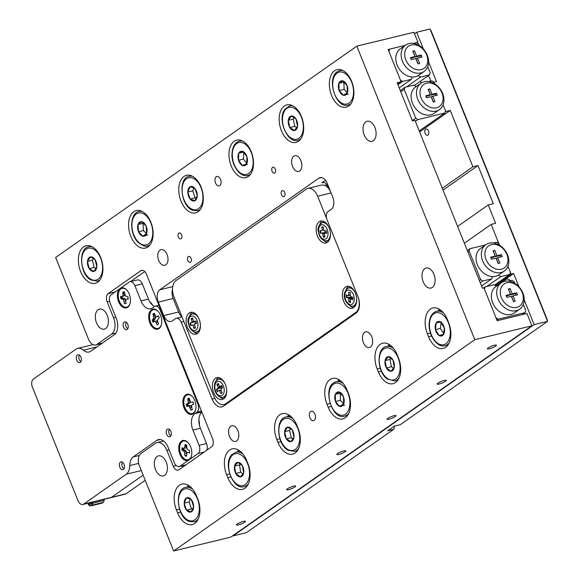 <?xml version="1.0" encoding="UTF-8"?>
<svg xmlns="http://www.w3.org/2000/svg" width="580" height="580" viewBox="0 0 580 580"><rect width="100%" height="100%" fill="white"/><g stroke="black" fill="none" stroke-linecap="round" stroke-linejoin="round"><path stroke-width="0.87" d="M181.09 238.699A3.059 1.856 76.3 0 1 180.692 238.887A3.059 1.856 76.3 0 1 178.263 236.698A3.059 1.856 76.3 0 1 178.85 233.124A3.059 1.856 76.3 0 1 179.249 232.942A3.059 1.856 76.3 0 1 181.678 235.132A3.059 1.856 76.3 0 1 181.09 238.699M190.53 262.182A3.059 1.856 76.3 0 1 190.131 262.363A3.059 1.856 76.3 0 1 187.695 260.173A3.059 1.856 76.3 0 1 188.29 256.606A3.059 1.856 76.3 0 1 188.688 256.425A3.059 1.856 76.3 0 1 191.117 258.615A3.059 1.856 76.3 0 1 190.53 262.182M284.222 196.439A3.059 1.856 76.3 0 1 283.823 196.62A3.059 1.856 76.3 0 1 281.394 194.43A3.059 1.856 76.3 0 1 281.981 190.863A3.059 1.856 76.3 0 1 282.38 190.675A3.059 1.856 76.3 0 1 284.809 192.864A3.059 1.856 76.3 0 1 284.222 196.439M274.782 172.956A3.059 1.856 76.3 0 1 274.383 173.137A3.059 1.856 76.3 0 1 271.955 170.948A3.059 1.856 76.3 0 1 272.542 167.381A3.059 1.856 76.3 0 1 272.941 167.2A3.059 1.856 76.3 0 1 275.369 169.389A3.059 1.856 76.3 0 1 274.782 172.956M216.253 176.769A4.829 2.936 -103.7 0 0 215.325 182.41A4.829 2.936 -103.7 0 0 219.167 185.868A4.829 2.936 -103.7 0 0 219.798 185.578A4.829 2.936 -103.7 0 0 220.726 179.938A4.829 2.936 -103.7 0 0 216.884 176.479A4.829 2.936 -103.7 0 0 216.253 176.769M310.648 411.583A4.829 2.936 -103.7 0 0 309.72 417.223A4.829 2.936 -103.7 0 0 313.562 420.681A4.829 2.936 -103.7 0 0 314.186 420.391A4.829 2.936 -103.7 0 0 315.121 414.751A4.829 2.936 -103.7 0 0 311.279 411.292A4.829 2.936 -103.7 0 0 310.648 411.583M159.95 250.147A8.047 4.894 -103.7 0 0 158.405 259.543A8.047 4.894 -103.7 0 0 164.8 265.306A8.047 4.894 -103.7 0 0 165.851 264.821A8.047 4.894 -103.7 0 0 167.395 255.425A8.047 4.894 -103.7 0 0 161.001 249.668A8.047 4.894 -103.7 0 0 159.95 250.147M293.799 156.23A8.047 4.894 -103.7 0 0 292.248 165.626A8.047 4.894 -103.7 0 0 298.649 171.383A8.047 4.894 -103.7 0 0 299.7 170.904A8.047 4.894 -103.7 0 0 301.245 161.508A8.047 4.894 -103.7 0 0 294.85 155.744A8.047 4.894 -103.7 0 0 293.799 156.23M364.595 332.34A8.047 4.894 -103.7 0 0 363.044 341.736A8.047 4.894 -103.7 0 0 369.445 347.493A8.047 4.894 -103.7 0 0 370.497 347.014A8.047 4.894 -103.7 0 0 372.041 337.618A8.047 4.894 -103.7 0 0 365.646 331.854A8.047 4.894 -103.7 0 0 364.595 332.34M230.746 426.257A8.047 4.894 -103.7 0 0 229.194 435.652A8.047 4.894 -103.7 0 0 235.596 441.416A8.047 4.894 -103.7 0 0 236.647 440.93A8.047 4.894 -103.7 0 0 238.192 431.534A8.047 4.894 -103.7 0 0 231.797 425.778A8.047 4.894 -103.7 0 0 230.746 426.257M373.346 140.672A10.302 6.257 76.3 0 1 372.005 141.288A10.302 6.257 76.3 0 1 363.812 133.915A10.302 6.257 76.3 0 1 365.799 121.887A10.302 6.257 76.3 0 1 367.14 121.271A10.302 6.257 76.3 0 1 375.333 128.644A10.302 6.257 76.3 0 1 373.346 140.672M164.647 475.274A10.302 6.257 76.3 0 1 163.306 475.89A10.302 6.257 76.3 0 1 155.114 468.517A10.302 6.257 76.3 0 1 157.093 456.489A10.302 6.257 76.3 0 1 158.441 455.873A10.302 6.257 76.3 0 1 166.627 463.246A10.302 6.257 76.3 0 1 164.647 475.274M105.654 328.512A10.302 6.257 76.3 0 1 104.306 329.128A10.302 6.257 76.3 0 1 96.121 321.755A10.302 6.257 76.3 0 1 98.1 309.727A10.302 6.257 76.3 0 1 99.441 309.118A10.302 6.257 76.3 0 1 107.633 316.484A10.302 6.257 76.3 0 1 105.654 328.512M432.346 287.433A10.302 6.257 76.3 0 1 431.005 288.043A10.302 6.257 76.3 0 1 422.813 280.676A10.302 6.257 76.3 0 1 424.792 268.649A10.302 6.257 76.3 0 1 426.133 268.032A10.302 6.257 76.3 0 1 434.326 275.406A10.302 6.257 76.3 0 1 432.346 287.433M194.72 523.414A19.307 11.738 -103.7 0 0 197.686 498.757L196.504 495.82A19.307 11.738 -103.7 0 0 181.903 484.097A19.307 11.738 -103.7 0 0 176.429 509.907L177.603 512.843A19.307 11.738 -103.7 0 0 192.205 524.566A19.307 11.738 -103.7 0 0 194.72 523.414M244.919 488.193A19.307 11.738 -103.7 0 0 247.877 463.536L246.696 460.6A19.307 11.738 -103.7 0 0 232.094 448.876A19.307 11.738 -103.7 0 0 226.62 474.686L227.802 477.623A19.307 11.738 -103.7 0 0 242.396 489.346A19.307 11.738 -103.7 0 0 244.919 488.193M295.111 452.973A19.307 11.738 -103.7 0 0 298.069 428.315L296.887 425.379A19.307 11.738 -103.7 0 0 282.286 413.656A19.307 11.738 -103.7 0 0 276.812 439.466L277.994 442.402A19.307 11.738 -103.7 0 0 292.595 454.125A19.307 11.738 -103.7 0 0 295.111 452.973M345.303 417.752A19.307 11.738 -103.7 0 0 348.261 393.095L347.087 390.159A19.307 11.738 -103.7 0 0 332.485 378.435A19.307 11.738 -103.7 0 0 327.004 404.245L328.186 407.182A19.307 11.738 -103.7 0 0 342.787 418.905A19.307 11.738 -103.7 0 0 345.303 417.752M395.495 382.532A19.307 11.738 -103.7 0 0 398.453 357.875L397.278 354.938A19.307 11.738 -103.7 0 0 382.677 343.215A19.307 11.738 -103.7 0 0 377.196 369.025L378.377 371.961A19.307 11.738 -103.7 0 0 392.979 383.685A19.307 11.738 -103.7 0 0 395.495 382.532M83.578 246.92A19.307 11.738 -103.7 0 0 79.859 269.468A19.307 11.738 -103.7 0 0 95.214 283.294A19.307 11.738 -103.7 0 0 97.737 282.141A19.307 11.738 -103.7 0 0 101.449 259.586A19.307 11.738 -103.7 0 0 86.094 245.768A19.307 11.738 -103.7 0 0 83.578 246.92M133.77 211.7A19.307 11.738 -103.7 0 0 130.05 234.248A19.307 11.738 -103.7 0 0 145.406 248.073A19.307 11.738 -103.7 0 0 147.929 246.92A19.307 11.738 -103.7 0 0 151.641 224.366A19.307 11.738 -103.7 0 0 136.285 210.547A19.307 11.738 -103.7 0 0 133.77 211.7M183.962 176.479A19.307 11.738 -103.7 0 0 180.242 199.027A19.307 11.738 -103.7 0 0 195.605 212.853A19.307 11.738 -103.7 0 0 198.121 211.7A19.307 11.738 -103.7 0 0 201.84 189.145A19.307 11.738 -103.7 0 0 186.477 175.327A19.307 11.738 -103.7 0 0 183.962 176.479M234.153 141.259A19.307 11.738 -103.7 0 0 230.441 163.806A19.307 11.738 -103.7 0 0 245.797 177.632A19.307 11.738 -103.7 0 0 248.312 176.479A19.307 11.738 -103.7 0 0 252.032 153.925A19.307 11.738 -103.7 0 0 236.676 140.106A19.307 11.738 -103.7 0 0 234.153 141.259M284.345 106.038A19.307 11.738 -103.7 0 0 280.633 128.586A19.307 11.738 -103.7 0 0 295.988 142.412A19.307 11.738 -103.7 0 0 298.504 141.259A19.307 11.738 -103.7 0 0 302.224 118.704A19.307 11.738 -103.7 0 0 286.868 104.886A19.307 11.738 -103.7 0 0 284.345 106.038M445.694 347.304A19.307 11.738 -103.7 0 0 448.652 322.654L447.47 319.718A19.307 11.738 -103.7 0 0 432.868 307.994A19.307 11.738 -103.7 0 0 427.395 333.805L428.569 336.741A19.307 11.738 -103.7 0 0 443.171 348.464A19.307 11.738 -103.7 0 0 445.694 347.304M334.544 70.818A19.307 11.738 -103.7 0 0 330.825 93.365A19.307 11.738 -103.7 0 0 346.18 107.191A19.307 11.738 -103.7 0 0 348.703 106.038A19.307 11.738 -103.7 0 0 352.415 83.484A19.307 11.738 -103.7 0 0 337.06 69.665A19.307 11.738 -103.7 0 0 334.544 70.818M494.443 345.252A4.865 0.892 158.1 0 0 489.643 347.072A4.865 0.892 158.1 0 0 487.403 348.841A4.865 0.892 158.1 0 0 489.389 348.798A4.865 0.892 158.1 0 0 494.189 346.978A4.865 0.892 158.1 0 0 496.429 345.209A4.865 0.892 158.1 0 0 494.443 345.252M444.251 380.473A4.865 0.892 158.1 0 0 439.451 382.292A4.865 0.892 158.1 0 0 437.211 384.061A4.865 0.892 158.1 0 0 439.198 384.018A4.865 0.892 158.1 0 0 443.997 382.198A4.865 0.892 158.1 0 0 446.238 380.429A4.865 0.892 158.1 0 0 444.251 380.473M394.059 415.693A4.865 0.892 158.1 0 0 389.26 417.513A4.865 0.892 158.1 0 0 387.02 419.282A4.865 0.892 158.1 0 0 388.999 419.238A4.865 0.892 158.1 0 0 393.798 417.419A4.865 0.892 158.1 0 0 396.046 415.65A4.865 0.892 158.1 0 0 394.059 415.693M343.868 450.914A4.865 0.892 158.1 0 0 339.068 452.733A4.865 0.892 158.1 0 0 336.82 454.502A4.865 0.892 158.1 0 0 338.807 454.459A4.865 0.892 158.1 0 0 343.606 452.639A4.865 0.892 158.1 0 0 345.847 450.87A4.865 0.892 158.1 0 0 343.868 450.914M293.676 486.134A4.865 0.892 158.1 0 0 288.869 487.954A4.865 0.892 158.1 0 0 286.629 489.723A4.865 0.892 158.1 0 0 288.615 489.679A4.865 0.892 158.1 0 0 293.415 487.86A4.865 0.892 158.1 0 0 295.655 486.091A4.865 0.892 158.1 0 0 293.676 486.134M243.477 521.355A4.865 0.892 158.1 0 0 238.677 523.174A4.865 0.892 158.1 0 0 236.437 524.943A4.865 0.892 158.1 0 0 238.423 524.9A4.865 0.892 158.1 0 0 243.223 523.08A4.865 0.892 158.1 0 0 245.463 521.311A4.865 0.892 158.1 0 0 243.477 521.355M158.311 302.1A9.657 5.872 76.3 0 1 159.79 289.775L318.739 178.241A9.657 5.872 76.3 0 1 319.993 177.661A9.657 5.872 76.3 0 1 327.294 183.526L332.724 197.026A9.657 5.872 76.3 0 1 331.245 209.351L328.062 211.584A6.438 3.915 -103.7 0 0 327.076 219.805L357.99 296.706A12.876 7.823 76.3 0 1 356.019 313.142L223.51 406.123A12.876 7.823 76.3 0 1 221.828 406.892A12.876 7.823 76.3 0 1 212.099 399.076L181.185 322.175A6.438 3.915 -103.7 0 0 176.32 318.268A6.438 3.915 -103.7 0 0 175.479 318.652L172.296 320.885A9.657 5.872 76.3 0 1 171.042 321.465A9.657 5.872 76.3 0 1 163.741 315.6L178.596 311.989L173.174 298.49L158.311 302.1L163.741 315.6M101.841 343.462L95.751 344.94A9.657 5.872 -103.7 0 1 88.45 339.082L55.644 257.484L356.809 46.161L474.802 339.677L173.637 551L139.417 465.878A9.657 5.872 -103.7 0 1 140.904 453.553L155.454 443.337A12.876 7.823 -103.7 0 1 157.137 442.569A12.876 7.823 -103.7 0 1 166.866 450.385L173.239 466.233L176.131 465.53M109.576 301.274L107.162 301.861L113.535 317.717L115.79 317.166M326.62 184.556L325.112 185.607M397.713 84.172L401.113 81.787L397.14 82.751L412.482 120.908L414.961 120.306L482.451 288.195L483.945 287.832L497.161 320.711L526.959 313.468L531.911 325.793L474.802 339.677M323.647 182.417L321.885 182.845L325.481 180.322M328.316 188.167L327.591 186.368A6.438 3.915 76.3 0 0 322.726 182.461A6.438 3.915 76.3 0 0 321.885 182.845M95.751 344.94A9.657 5.872 -103.7 0 0 97.005 344.368L102.428 343.048M115.855 333.108L111.563 334.152L97.005 344.368M111.563 334.152A12.876 7.823 -103.7 0 0 113.535 317.717M107.162 301.861A6.438 3.915 76.3 0 1 108.148 293.647L115.21 291.928M142.535 270.324L140.773 270.751L108.148 293.647M140.773 270.751A6.438 3.915 76.3 0 1 141.614 270.367A6.438 3.915 76.3 0 1 146.479 274.275L212.555 438.647A6.438 3.915 76.3 0 1 211.569 446.861L178.944 469.757A6.438 3.915 76.3 0 1 178.103 470.141A6.438 3.915 76.3 0 1 173.239 466.233M388.346 50.032L389.622 49.14L405.297 45.327L388.136 49.503L401.113 81.787M419.289 45.631L418.637 44.015L416.44 42.615L413.25 43.391L417.934 42.253L413.917 32.277L356.809 46.161M531.911 325.793L230.753 537.116L173.637 551M416.955 42.942L417.934 42.253M439.19 309.133A19.307 11.738 -103.7 0 0 438.226 310.931M388.999 344.353A19.307 11.738 -103.7 0 0 388.034 346.151M338.807 379.574A19.307 11.738 -103.7 0 0 337.843 381.372M288.615 414.794A19.307 11.738 -103.7 0 0 287.644 416.592M238.423 450.015A19.307 11.738 -103.7 0 0 237.452 451.813M188.225 485.235A19.307 11.738 -103.7 0 0 187.26 487.033M172.514 289.427A9.657 5.872 -103.7 0 0 173.174 298.49M178.596 311.989A9.657 5.872 -103.7 0 0 181.939 316.738M144.782 271.585L130.442 281.648M149.828 301.861A9.657 5.872 76.3 0 1 152.794 305.356M198.889 420.014A9.657 5.872 76.3 0 1 199.418 425.22M182.026 465.921A6.438 3.915 -103.7 0 0 182.881 466.994M428.228 75.741A8.047 4.894 76.3 0 1 429.918 78.633A8.047 4.894 76.3 0 1 430.628 81.055M425.133 133.335A3.219 1.958 -103.7 0 0 427.561 135.285A3.219 1.958 -103.7 0 0 428.475 130.986A3.219 1.958 -103.7 0 0 426.046 129.028A3.219 1.958 -103.7 0 0 425.133 133.335M423.393 49.053L416.636 32.262L430.048 29L431.245 31.102L547.346 319.921L547.571 321.342L534.158 324.604L524.197 299.817M534.158 324.604L233 535.927L246.413 532.665L393.646 429.352L394.422 427.228L394.059 426.322M443.018 190.102L477.992 165.554L493.334 203.71L488.244 204.95L495.625 223.329L491.159 224.409L464.37 243.208M488.244 204.95L457.627 226.432M495.102 285.389L511.147 274.137L507.993 266.285L510.436 272.375L509.653 274.5L494.595 285.063M495.958 285.933L513.626 273.528L511.147 274.137M419.246 130.964L444.759 113.064L445.541 110.94L443.098 104.85L445.781 111.527L445.172 111.954M428.591 81.548L431.781 80.772L433.978 82.171L434.63 83.788L433.978 82.171L436.464 81.57L428.62 62.067M393.646 429.352L387.686 430.802L394.378 426.104L400.338 424.654L547.571 321.342L430.048 29M503.947 281.503A8.047 4.894 76.3 0 1 506.434 279.212A8.047 4.894 76.3 0 1 510.414 280.756M518.962 286.803L513.626 273.528M493.486 242.984L496.676 242.208L498.873 243.607L499.525 245.224L491.159 224.409M421.102 83.165A8.047 4.894 76.3 0 1 420.688 81.033M414.512 33.749L416.636 32.262M445.781 111.527L450.247 110.439L472.903 166.793L477.992 165.554M450.247 110.439L419.63 131.921M442.286 188.275L472.903 166.793M426.597 83.157A13.514 10.44 54.9 0 0 421.123 98.02A13.514 10.44 54.9 0 0 436.508 107.807A13.514 10.44 54.9 0 0 441.982 92.945A13.514 10.44 54.9 0 0 426.597 83.157M436.116 111.099A16.095 12.427 -125.1 0 1 418.796 101.558A16.095 12.427 -125.1 0 1 420.971 83.252A16.095 12.427 -125.1 0 1 424.313 81.744A16.095 12.427 -125.1 0 1 441.634 91.285A16.095 12.427 -125.1 0 1 439.459 109.591A16.095 12.427 -125.1 0 1 436.116 111.099M439.459 109.591L434.101 113.354A16.095 12.427 -125.1 0 1 430.759 114.854A16.095 12.427 -125.1 0 1 413.446 105.313A16.095 12.427 -125.1 0 1 415.621 87.007L420.971 83.252M431.998 94.279L436.515 93.177L437.32 95.178L432.796 96.273L434.949 101.616L433.26 102.029L431.114 96.686L426.59 97.781L425.785 95.787L430.309 94.692L428.163 89.349L429.852 88.936L431.998 94.279L430.657 95.222L435.181 94.119L436.515 93.177M400.287 90.574L404.963 87.297L413.83 85.137L416.164 86.623M444.759 113.064L417.941 119.581L415.389 121.372M412.344 120.568L415.744 118.182L404.18 89.421L400.78 91.807M404.963 87.297L404.18 89.421M415.744 118.182L417.941 119.581M435.181 94.119L435.754 95.555M433.383 102L431.462 97.215L432.796 96.273M426.01 96.345L428.968 95.627L430.309 94.692M428.388 89.907L429.852 88.936M428.511 89.878L430.657 95.222M491.492 244.586A13.514 10.44 54.9 0 0 486.018 259.449A13.514 10.44 54.9 0 0 501.403 269.243A13.514 10.44 54.9 0 0 506.876 254.381A13.514 10.44 54.9 0 0 491.492 244.586M501.011 272.535A16.095 12.427 -125.1 0 1 483.691 262.986A16.095 12.427 -125.1 0 1 485.866 244.68A16.095 12.427 -125.1 0 1 489.208 243.179A16.095 12.427 -125.1 0 1 506.528 252.72A16.095 12.427 -125.1 0 1 504.353 271.027A16.095 12.427 -125.1 0 1 501.011 272.535M485.866 244.68L480.515 248.443A16.095 12.427 54.9 0 0 477.507 265.031A16.095 12.427 54.9 0 0 492.543 276.587A16.095 12.427 54.9 0 0 495.653 276.29A16.095 12.427 54.9 0 0 498.43 275.152A16.095 12.427 54.9 0 0 499.003 274.782L504.353 271.027M485.533 244.919L469.858 248.726L469.075 250.85L480.639 279.618L482.836 281.017L491.709 278.857L481.56 285.976M482.836 281.017L480.284 282.808M467.306 250.517L469.858 248.726M469.075 250.85L467.799 251.749M479.363 280.51L480.639 279.618M486.736 286.513L500.786 276.653L509.653 274.5M492.543 276.587L491.709 278.857M500.786 276.653L498.43 275.152M502.215 256.614L501.41 254.613L496.893 255.715L494.747 250.371L493.058 250.785L495.204 256.121L490.687 257.223L491.485 259.216L496.009 258.122L498.155 263.465L499.844 263.052L497.698 257.708L502.215 256.614M500.649 256.991L500.076 255.555L501.41 254.613M498.278 263.429L496.357 258.651L497.698 257.708M495.204 256.121L493.863 257.063L490.912 257.781M500.076 255.555L495.552 256.65L493.283 251.343M493.406 251.307L494.747 250.371M495.552 256.65L496.893 255.715M516.744 307.4A13.514 10.44 54.9 0 0 522.217 292.537A13.514 10.44 54.9 0 0 506.833 282.743A13.514 10.44 54.9 0 0 501.359 297.605A13.514 10.44 54.9 0 0 516.744 307.4M504.549 281.336A16.095 12.427 -125.1 0 1 521.87 290.877A16.095 12.427 -125.1 0 1 519.695 309.183A16.095 12.427 -125.1 0 1 516.352 310.692A16.095 12.427 -125.1 0 1 499.032 301.15A16.095 12.427 -125.1 0 1 501.207 282.837A16.095 12.427 -125.1 0 1 504.549 281.336M501.207 282.837L495.857 286.6A16.095 12.427 54.9 0 0 493.674 304.906A16.095 12.427 54.9 0 0 510.995 314.447A16.095 12.427 54.9 0 0 514.337 312.939L519.695 309.183M514.866 283.381L514.213 281.764L512.017 280.365L508.827 281.14M483.792 287.868L485.199 286.882L484.416 289.007L495.98 317.775L498.176 319.174L524.994 312.656L525.777 310.532L523.334 304.442M498.176 319.174L496.9 320.066M522.188 314.628L524.994 312.656M496.4 286.215L494.066 284.729L485.199 286.882M506.021 295.38L506.826 297.373L511.342 296.279L513.496 301.622L515.185 301.208L513.032 295.865L517.556 294.77L516.751 292.769L512.234 293.871L510.081 288.528L508.399 288.942L510.545 294.277L506.021 295.38M510.545 294.277L509.204 295.22L506.246 295.938M515.99 295.147L515.41 293.712L510.893 294.807L508.624 289.5M508.747 289.471L510.081 288.528M510.893 294.807L512.234 293.871M515.41 293.712L516.751 292.769M513.619 301.586L511.698 296.808L513.032 295.865M421.167 69.651A13.514 10.44 54.9 0 0 426.641 54.788A13.514 10.44 54.9 0 0 411.256 45.001A13.514 10.44 54.9 0 0 405.783 59.863A13.514 10.44 54.9 0 0 421.167 69.651M408.98 43.587A16.095 12.427 -125.1 0 1 426.293 53.128A16.095 12.427 -125.1 0 1 424.118 71.434A16.095 12.427 -125.1 0 1 420.775 72.942A16.095 12.427 -125.1 0 1 403.455 63.401A16.095 12.427 -125.1 0 1 405.63 45.095A16.095 12.427 -125.1 0 1 408.98 43.587M424.118 71.434L418.767 75.197A16.095 12.427 -125.1 0 1 418.195 75.559A16.095 12.427 -125.1 0 1 415.425 76.698A16.095 12.427 -125.1 0 1 412.308 76.995A16.095 12.427 -125.1 0 1 397.271 65.439A16.095 12.427 -125.1 0 1 400.28 48.85L405.63 45.095M415.773 58.529L411.249 59.624L410.451 57.63L414.968 56.535L412.822 51.192L414.512 50.779L416.658 56.122L421.174 55.02L421.979 57.021L417.462 58.116L419.608 63.459L417.919 63.872L415.773 58.529M414.359 85.478L429.425 74.907L420.551 77.06L406.5 86.92M427.757 66.693L430.2 72.783L429.425 74.907M399.2 87.877L411.474 79.272L402.6 81.425L397.923 84.709M402.6 81.425L400.403 80.025L388.839 51.258L389.622 49.14M411.474 79.272L412.308 76.995M418.195 75.559L420.551 77.06M410.676 58.189L413.634 57.471L414.968 56.535M413.047 51.75L414.512 50.779M413.17 51.721L415.316 57.065L416.658 56.122M415.316 57.065L419.84 55.963L421.174 55.02M419.84 55.963L420.413 57.398M418.042 63.843L416.121 59.058L417.462 58.116M238.525 160.268A7.431 4.517 -103.7 0 0 242.505 165.525A7.431 4.517 -103.7 0 0 246.703 163.756A7.431 4.517 -103.7 0 0 246.92 156.738A7.431 4.517 -103.7 0 0 242.94 151.489A7.431 4.517 -103.7 0 0 238.743 153.25A7.431 4.517 -103.7 0 0 238.525 160.268L242.505 165.525L246.703 163.756L246.92 156.738L242.94 151.489L238.743 153.25L238.525 160.268L243.491 159.065L246.761 163.371M243.701 152.315L243.491 159.065M243.506 152.098L238.743 153.25M247.471 164.314L242.505 165.525M288.267 120.314A7.431 4.517 -103.7 0 0 289.84 127.571A7.431 4.517 -103.7 0 0 294.488 130.543A7.431 4.517 -103.7 0 0 297.562 126.259A7.431 4.517 -103.7 0 0 295.996 118.994A7.431 4.517 -103.7 0 0 291.349 116.022A7.431 4.517 -103.7 0 0 288.267 120.314L289.84 127.571L294.488 130.543L297.562 126.259L295.996 118.994L291.349 116.022L288.267 120.314L293.233 119.103L294.807 126.368L296.743 127.607M294.241 117.704L293.233 119.103M294.807 126.368L289.84 127.571M338.88 83.375A7.431 4.517 -103.7 0 0 339.169 90.567A7.431 4.517 -103.7 0 0 343.396 95.258A7.431 4.517 -103.7 0 0 347.34 92.749A7.431 4.517 -103.7 0 0 347.058 85.557A7.431 4.517 -103.7 0 0 342.824 80.874A7.431 4.517 -103.7 0 0 338.88 83.375L339.169 90.567L343.396 95.258L347.34 92.749L347.058 85.557L342.824 80.874L338.88 83.375L343.846 82.171L344.136 89.364L347.253 92.815M344.136 89.364L339.169 90.567M348.363 94.047L343.396 95.258M291.029 441.634A7.431 4.517 -103.7 0 0 293.966 437.117A7.431 4.517 -103.7 0 0 292.219 429.889A7.431 4.517 -103.7 0 0 287.542 427.185A7.431 4.517 -103.7 0 0 284.606 431.701A7.431 4.517 -103.7 0 0 286.346 438.929A7.431 4.517 -103.7 0 0 291.029 441.634L293.966 437.117L292.219 429.889L287.542 427.185L284.606 431.701L286.346 438.929L291.029 441.634M290.652 428.83L289.572 430.498L291.32 437.719L293.067 438.734M289.572 430.498L284.606 431.701M291.32 437.719L286.346 438.929M243.658 473.113A7.431 4.517 -103.7 0 0 242.44 465.812A7.431 4.517 -103.7 0 0 237.88 462.333A7.431 4.517 -103.7 0 0 234.53 466.146A7.431 4.517 -103.7 0 0 235.741 473.447A7.431 4.517 -103.7 0 0 240.308 476.927A7.431 4.517 -103.7 0 0 243.658 473.113L242.44 465.812L237.88 462.333L234.53 466.146L235.741 473.447L240.308 476.927L243.658 473.113M240.323 463.993L239.496 464.935L240.707 472.236L243.005 473.99M240.707 472.236L235.741 473.447M239.496 464.935L234.53 466.146M191.255 511.85A7.431 4.517 -103.7 0 0 193.626 506.55A7.431 4.517 -103.7 0 0 191.269 499.554A7.431 4.517 -103.7 0 0 186.542 497.85A7.431 4.517 -103.7 0 0 184.172 503.15A7.431 4.517 -103.7 0 0 186.528 510.146A7.431 4.517 -103.7 0 0 191.255 511.85L193.626 506.55L191.269 499.554L186.542 497.85L184.172 503.15L186.528 510.146L191.255 511.85M190.385 499.148L189.138 501.947L191.494 508.943L192.56 509.327M189.138 501.947L184.172 503.15M191.494 508.943L186.528 510.146M335.298 394.371A7.431 4.517 -103.7 0 0 335.472 401.534A7.431 4.517 -103.7 0 0 339.655 406.348A7.431 4.517 -103.7 0 0 343.657 404.006A7.431 4.517 -103.7 0 0 343.483 396.843A7.431 4.517 -103.7 0 0 339.3 392.029A7.431 4.517 -103.7 0 0 335.298 394.371L335.472 401.534L339.655 406.348L343.657 404.006L343.483 396.843L339.3 392.029L335.298 394.371L340.264 393.167L340.438 400.323L343.643 404.013M340.438 400.323L335.472 401.534M344.621 405.137L339.655 406.348M390.985 371.258A7.431 4.517 -103.7 0 0 394.262 367.307A7.431 4.517 -103.7 0 0 392.943 360.013A7.431 4.517 -103.7 0 0 388.353 356.678A7.431 4.517 -103.7 0 0 385.084 360.63A7.431 4.517 -103.7 0 0 386.396 367.923A7.431 4.517 -103.7 0 0 390.985 371.258L394.262 367.307L392.943 360.013L388.353 356.678L385.084 360.63L386.396 367.923L390.985 371.258M390.927 358.353L390.05 359.419L391.362 366.712L393.559 368.307M390.05 359.419L385.084 360.63M391.362 366.712L386.396 367.923M435.428 329.614A7.431 4.517 -103.7 0 0 439.06 335.457A7.431 4.517 -103.7 0 0 443.497 334.595A7.431 4.517 -103.7 0 0 444.302 327.881A7.431 4.517 -103.7 0 0 440.67 322.038A7.431 4.517 -103.7 0 0 436.233 322.9A7.431 4.517 -103.7 0 0 435.428 329.614L439.06 335.457L443.497 334.595L444.302 327.881L440.67 322.038L436.233 322.9L435.428 329.614L440.394 328.403L443.693 333.71M441.09 322.582L440.394 328.403M441.199 321.697L436.233 322.9M443.548 334.363L439.06 335.457M190.16 186.731A7.431 4.517 -103.7 0 0 187.804 192.038A7.431 4.517 -103.7 0 0 190.167 199.034A7.431 4.517 -103.7 0 0 194.902 200.724A7.431 4.517 -103.7 0 0 197.258 195.409A7.431 4.517 -103.7 0 0 194.894 188.413A7.431 4.517 -103.7 0 0 190.16 186.731L187.804 192.038L190.167 199.034L194.902 200.724L197.258 195.409L194.894 188.413L190.16 186.731M194.017 188.021L192.77 190.835L195.134 197.831L196.192 198.208M192.77 190.835L187.804 192.038M195.134 197.831L190.167 199.034M142.84 236.19A7.431 4.517 -103.7 0 0 146.66 233.37A7.431 4.517 -103.7 0 0 146.16 226.127A7.431 4.517 -103.7 0 0 141.832 221.705A7.431 4.517 -103.7 0 0 138.018 224.525A7.431 4.517 -103.7 0 0 138.518 231.768A7.431 4.517 -103.7 0 0 142.84 236.19L146.66 233.37L146.16 226.127L141.832 221.705L138.018 224.525L138.518 231.768L142.84 236.19L147.806 234.98M143.354 223.039L142.984 223.314L143.485 230.557L146.428 233.566M142.984 223.314L138.018 224.525M143.485 230.557L138.518 231.768M93.859 271.396A7.431 4.517 -103.7 0 0 96.816 266.923A7.431 4.517 -103.7 0 0 95.106 259.688A7.431 4.517 -103.7 0 0 90.429 256.933A7.431 4.517 -103.7 0 0 87.471 261.413A7.431 4.517 -103.7 0 0 89.182 268.642A7.431 4.517 -103.7 0 0 93.859 271.396L96.816 266.923L95.106 259.688L90.429 256.933L87.471 261.413L89.182 268.642L93.859 271.396M93.503 258.586L92.438 260.202L94.149 267.438L95.932 268.489M92.438 260.202L87.471 261.413M94.149 267.438L89.182 268.642M319.188 221.741A11.266 6.844 -103.7 0 0 317.021 234.893A11.266 6.844 -103.7 0 0 325.974 242.955A11.266 6.844 -103.7 0 0 327.446 242.28A11.266 6.844 -103.7 0 0 329.614 229.129A11.266 6.844 -103.7 0 0 320.653 221.067A11.266 6.844 -103.7 0 0 319.188 221.741M322.212 220.98A11.266 6.844 -103.7 0 0 322.168 221.016A11.266 6.844 -103.7 0 0 319.776 224.482M323.625 240.323A11.266 6.844 -103.7 0 0 327.403 242.317M345.441 287.049A11.266 6.844 -103.7 0 0 343.273 300.201A11.266 6.844 -103.7 0 0 352.234 308.263A11.266 6.844 -103.7 0 0 353.699 307.596A11.266 6.844 -103.7 0 0 355.866 294.437A11.266 6.844 -103.7 0 0 346.912 286.375A11.266 6.844 -103.7 0 0 345.441 287.049M348.464 286.288A11.266 6.844 -103.7 0 0 348.421 286.324A11.266 6.844 -103.7 0 0 346.035 289.797M349.885 305.631A11.266 6.844 -103.7 0 0 353.655 307.625M215.398 378.298A11.266 6.844 -103.7 0 0 213.23 391.449A11.266 6.844 -103.7 0 0 222.191 399.511A11.266 6.844 -103.7 0 0 223.662 398.844A11.266 6.844 -103.7 0 0 225.83 385.685A11.266 6.844 -103.7 0 0 216.869 377.623A11.266 6.844 -103.7 0 0 215.398 378.298M218.428 377.536A11.266 6.844 -103.7 0 0 218.377 377.573A11.266 6.844 -103.7 0 0 215.992 381.046M219.842 396.879A11.266 6.844 -103.7 0 0 223.612 398.873M189.145 312.99A11.266 6.844 -103.7 0 0 186.977 326.141A11.266 6.844 -103.7 0 0 195.938 334.203A11.266 6.844 -103.7 0 0 197.403 333.536A11.266 6.844 -103.7 0 0 199.571 320.377A11.266 6.844 -103.7 0 0 190.617 312.315A11.266 6.844 -103.7 0 0 189.145 312.99M192.176 312.228A11.266 6.844 -103.7 0 0 192.125 312.265A11.266 6.844 -103.7 0 0 189.74 315.738M193.589 331.571A11.266 6.844 -103.7 0 0 197.36 333.565M357.128 312.127L355.794 312.453L225.54 403.854A12.876 7.823 -103.7 0 1 223.858 404.623A12.876 7.823 -103.7 0 1 214.121 396.807L174.007 297.011A12.876 7.823 -103.7 0 1 175.979 280.575L306.233 189.174A12.876 7.823 -103.7 0 1 307.915 188.406L321.414 185.129A12.876 7.823 76.3 0 1 330.513 191.53M331.086 192.951L317.644 196.221L326.765 218.899M355.794 312.453A12.876 7.823 -103.7 0 0 358.31 297.547M317.644 196.221A12.876 7.823 -103.7 0 0 307.915 188.406M217.167 379.907A9.294 5.648 76.3 0 1 217.703 379.566L219.762 378.61A9.657 5.872 76.3 0 1 220.719 378.377M225.265 397.075A9.657 5.872 76.3 0 1 224.308 397.307L222.038 397.409A9.294 5.648 76.3 0 0 224.279 396.647A9.294 5.648 76.3 0 0 226.584 389.224M221.995 386.193L219.921 386.7A0.645 0.392 -103.7 0 1 219.443 386.324L218.218 383.423L216.905 384.438L218.138 387.338L220.879 386.468M219.921 386.7A0.645 0.392 -103.7 0 0 220.016 386.65L221.988 386.171M221.19 390.427L219.617 390.811L220.842 393.711L222.155 392.696L220.922 389.803A0.645 0.392 -103.7 0 1 221.002 388.97L222.64 387.701L221.654 385.388L220.016 386.65M219.617 390.811A0.645 0.392 -103.7 0 0 219.044 390.485L217.406 391.754L216.42 389.434L218.058 388.165A0.645 0.392 -103.7 0 0 218.138 387.338M217.819 391.435L216.92 389.31L216.42 389.434M216.92 389.31L221.038 387.447L221.517 388.571M219.015 385.316L216.905 384.438M217.406 384.315L218.298 383.626M221.473 393.226L221.886 392.065M221.502 386.316L221.118 386.613A0.645 0.392 76.3 0 1 221.038 387.447L218.058 388.165M193.43 313.33A9.657 5.872 76.3 0 1 193.502 313.301A9.657 5.872 76.3 0 1 193.553 313.287A9.657 5.872 76.3 0 1 194.467 313.07M199.012 331.767A9.657 5.872 76.3 0 1 198.962 331.789A9.657 5.872 76.3 0 1 198.048 331.999L195.786 332.101C193.183 331.963 191.059 330.252 189.406 326.968C188.486 322.487 185.796 319.674 191.451 314.251A9.294 5.648 76.3 0 1 191.871 314.063A9.294 5.648 76.3 0 1 199.244 319.435M193.988 321.617A0.645 0.392 -103.7 0 0 194.017 321.61L193.988 321.617A0.645 0.392 -103.7 0 1 193.474 321.132L192.567 318.05L191.103 318.601L192.002 321.69L193.546 321.313M194.605 325.017L193.082 325.387L193.981 328.476L195.453 327.918L194.554 324.829A0.645 0.392 -103.7 0 1 194.742 324.075L196.576 323.379L195.859 320.914L194.017 321.61M193.082 325.387A0.645 0.392 -103.7 0 0 192.531 324.909L190.697 325.605L189.972 323.14L191.813 322.444A0.645 0.392 -103.7 0 0 192.002 321.69M191.175 325.423L190.472 323.017L189.972 323.14M190.472 323.017L194.793 321.719L195.409 323.821M192.995 319.507L191.103 318.601M191.596 318.485L192.589 318.108M194.51 328.273L195.134 326.823M195.011 321.371A0.645 0.392 76.3 0 1 194.793 321.719L191.813 322.444M329.048 240.519A9.657 5.872 76.3 0 1 328.091 240.751L325.829 240.852C323.227 240.714 321.095 239.004 319.45 235.719C318.529 231.239 315.839 228.426 321.487 223.003A9.294 5.648 76.3 0 1 323.118 222.589A9.294 5.648 76.3 0 1 329.288 228.186M321.487 223.003L323.546 222.053A9.657 5.872 76.3 0 1 324.503 221.821M324.706 233.269A0.645 0.392 -103.7 0 0 324.648 233.276L326.62 232.79L324.706 233.269L326.692 233.254L326.308 230.724L324.314 230.738A0.645 0.392 -103.7 0 1 323.821 230.108L323.343 226.947L321.748 226.961L322.233 230.122L323.77 229.745M324.648 233.276A0.645 0.392 -103.7 0 0 324.401 233.899L324.887 237.061L323.292 237.075L322.813 233.914A0.645 0.392 -103.7 0 0 322.313 233.283L325.293 232.558L320.827 233.174L322.313 233.283M322.038 230.731L321.987 230.746A0.645 0.392 -103.7 0 1 321.929 230.753L319.942 230.768L320.327 233.298M321.987 230.746A0.645 0.392 -103.7 0 0 322.233 230.122M320.827 233.174L320.457 230.768M323.488 227.911L322.379 226.954M324.865 236.944L323.292 237.075M323.792 236.952L324.626 235.379M325.017 230.731L325.293 232.558A0.645 0.392 76.3 0 1 325.75 233.008M355.301 305.827A9.657 5.872 76.3 0 1 354.344 306.059L352.082 306.16A9.294 5.648 76.3 0 0 356.627 297.975M352.082 306.16L350.421 305.856C345.789 303.862 340.736 294.161 347.746 288.311L349.798 287.361A9.657 5.872 76.3 0 1 350.762 287.129M352.843 298.49L350.798 298.983L352.85 299.715L352.843 297.25L350.798 296.525A0.645 0.392 -103.7 0 1 350.385 295.764L350.385 292.69L348.747 292.102L348.747 295.184L350.385 294.785M350.798 298.983A0.645 0.392 -103.7 0 0 350.392 299.454L350.392 302.535L348.754 301.948L348.754 298.874A0.645 0.392 -103.7 0 0 348.341 298.113L351.32 297.388L346.796 297.264L348.341 298.113M350.385 295.205L348.493 295.662A0.645 0.392 -103.7 0 1 348.341 295.655L346.296 294.923L346.296 297.388M348.493 295.662A0.645 0.392 -103.7 0 0 348.747 295.184M346.796 297.264L346.789 295.104M350.385 293.118L349.704 292.45M350.392 302.238L348.754 301.948M349.254 301.832L350.392 300.143M351.284 298.823L351.734 298.149L352.676 298.482M351.32 296.714L351.32 297.388A0.645 0.392 76.3 0 1 351.734 298.149L348.754 298.874M76.748 360.122A4.024 2.443 76.3 0 1 77.894 354.743A4.024 2.443 76.3 0 1 80.932 357.186A4.024 2.443 76.3 0 1 79.793 362.565A4.024 2.443 76.3 0 1 76.748 360.122M119.821 467.255A4.024 2.443 76.3 0 1 120.959 461.876A4.024 2.443 76.3 0 1 124.004 464.319A4.024 2.443 76.3 0 1 122.859 469.698A4.024 2.443 76.3 0 1 119.821 467.255M166.663 434.384A4.024 2.443 76.3 0 1 167.809 429.004A4.024 2.443 76.3 0 1 170.846 431.447A4.024 2.443 76.3 0 1 169.708 436.827A4.024 2.443 76.3 0 1 166.663 434.384M123.598 327.25A4.024 2.443 76.3 0 1 124.743 321.871A4.024 2.443 76.3 0 1 127.781 324.314A4.024 2.443 76.3 0 1 126.643 329.694A4.024 2.443 76.3 0 1 123.598 327.25M160.566 315.426A10.302 6.257 -103.7 0 0 158.304 311.605A10.302 6.257 -103.7 0 0 150.307 310.909A10.302 6.257 -103.7 0 0 149.857 322.937A10.302 6.257 -103.7 0 0 156.179 329.259A10.302 6.257 -103.7 0 0 161.436 324.488A10.302 6.257 -103.7 0 0 160.566 315.426M194.786 400.541A10.302 6.257 -103.7 0 0 192.524 396.727A10.302 6.257 -103.7 0 0 184.52 396.024A10.302 6.257 -103.7 0 0 184.077 408.059A10.302 6.257 -103.7 0 0 190.392 414.381A10.302 6.257 -103.7 0 0 195.649 409.603A10.302 6.257 -103.7 0 0 194.786 400.541M190.617 446.738A10.302 6.257 -103.7 0 0 188.355 442.924A10.302 6.257 -103.7 0 0 180.358 442.221A10.302 6.257 -103.7 0 0 179.909 454.256A10.302 6.257 -103.7 0 0 189.036 459.889A10.302 6.257 -103.7 0 0 191.487 455.808A10.302 6.257 -103.7 0 0 190.617 446.738M141.295 470.547L126.288 474.193A12.876 7.823 -103.7 0 0 129.753 465.551A12.876 7.823 76.3 0 1 133.226 456.909L156.752 440.401A12.876 7.823 76.3 0 1 158.427 439.633A12.876 7.823 76.3 0 1 168.164 447.448L174.297 462.709A6.438 3.915 -103.7 0 0 179.162 466.617A6.438 3.915 -103.7 0 0 180.003 466.233L198.077 453.553A6.438 3.915 -103.7 0 0 199.063 445.331L192.923 430.07A12.876 7.823 76.3 0 1 194.894 413.634L196.903 412.221A6.438 3.915 -103.7 0 0 197.889 404.006L160.138 310.082A6.438 3.915 -103.7 0 0 155.266 306.175A6.438 3.915 -103.7 0 0 154.425 306.559L152.424 307.965A12.876 7.823 76.3 0 1 150.742 308.734A12.876 7.823 76.3 0 1 141.005 300.926L134.872 285.657A6.438 3.915 -103.7 0 0 130.007 281.75A6.438 3.915 -103.7 0 0 129.166 282.134L120.132 288.477A10.302 6.257 -103.7 0 0 118.552 301.629A10.302 6.257 -103.7 0 0 124.874 307.951A10.302 6.257 -103.7 0 0 130.13 303.173A10.302 6.257 -103.7 0 0 129.26 294.111A10.302 6.257 -103.7 0 0 126.998 290.297A10.302 6.257 -103.7 0 0 120.132 288.477L111.099 294.814A6.438 3.915 -103.7 0 0 110.113 303.036L116.246 318.297A12.876 7.823 76.3 0 1 114.275 334.732L90.748 351.241A12.876 7.823 76.3 0 1 89.066 352.009A12.876 7.823 76.3 0 1 83.382 350.197A12.876 7.823 -103.7 0 0 77.698 348.392A12.876 7.823 -103.7 0 0 76.023 349.16L33.415 379.052A6.438 3.915 -103.7 0 0 32.429 387.273L77.974 500.569A6.438 3.915 -103.7 0 0 82.846 504.477A6.438 3.915 -103.7 0 0 83.68 504.092L111.49 497.328A6.438 3.915 76.3 0 1 110.657 497.712A6.438 3.915 -103.7 0 0 111.49 497.328L125.998 493.805A6.438 3.915 76.3 0 1 125.157 494.189L82.846 504.477M126.288 474.193L83.68 504.092M143.137 475.129L111.49 497.328L143.137 475.129M130.007 281.75L137.453 279.944A6.438 3.915 76.3 0 1 142.325 283.852L134.872 285.657M141.005 300.926L148.458 299.113L142.325 283.852M148.458 299.113A12.876 7.823 -103.7 0 0 154.555 306.472M201.912 412.162A12.876 7.823 -103.7 0 0 200.375 428.257L192.923 430.07M199.063 445.331L206.509 443.519L200.375 428.257M206.509 443.519A6.438 3.915 76.3 0 1 206.668 450.305M145.225 480.312L125.998 493.805M122.605 462.333A3.371 2.052 -103.7 0 0 121.959 463.543A3.371 2.052 -103.7 0 0 122.242 466.509A3.371 2.052 -103.7 0 0 122.982 467.755A3.371 2.052 -103.7 0 0 124.113 468.538M169.454 429.461A3.371 2.052 -103.7 0 0 168.809 430.672A3.371 2.052 -103.7 0 0 168.889 433.035A3.371 2.052 -103.7 0 0 169.831 434.884A3.371 2.052 -103.7 0 0 170.955 435.667M168.976 430.063L168.809 430.672M126.382 322.328A3.371 2.052 -103.7 0 0 125.744 323.538A3.371 2.052 -103.7 0 0 125.679 325.192A3.371 2.052 -103.7 0 0 126.766 327.751A3.371 2.052 -103.7 0 0 127.89 328.534M126.179 322.379L125.744 323.538M79.54 355.199A3.371 2.052 -103.7 0 0 78.894 356.41A3.371 2.052 -103.7 0 0 78.786 357.287A3.371 2.052 -103.7 0 0 79.917 360.622A3.371 2.052 -103.7 0 0 81.04 361.405M92.706 502.077L92.641 503.273A3.219 1.958 76.3 0 1 91.778 505.224L91.009 505.76A3.219 1.958 76.3 0 1 90.589 505.956A3.219 1.958 76.3 0 1 88.254 504.223L87.812 503.266M91.858 502.287L91.821 502.882A1.929 1.175 76.3 0 1 91.306 504.049L90.538 504.586A1.929 1.175 76.3 0 1 90.284 504.701A1.929 1.175 76.3 0 1 88.885 503.665L88.609 503.07M104.132 499.3L104.059 500.497A3.219 1.958 76.3 0 1 103.204 502.447L102.435 502.983A3.219 1.958 76.3 0 1 102.015 503.179L90.589 505.956M152.605 321.233A5.967 3.625 -103.7 0 0 153.12 322.306L154.323 321.465L155.418 321.487L157.209 324.829A5.967 3.625 -103.7 0 0 157.898 324.503A5.967 3.625 -103.7 0 0 158.485 323.937L157.397 320.102L159.196 318.043A5.967 3.625 -103.7 0 0 158.811 316.883A5.967 3.625 -103.7 0 0 158.297 315.81L157.093 316.651L155.998 316.629L154.207 313.287A5.967 3.625 76.3 0 0 152.931 314.179L154.019 318.021L152.221 320.073A5.967 3.625 -103.7 0 0 152.605 321.233M155.483 315.955L155.737 317.709L155.099 318.993L153.859 319.863A5.967 3.625 -103.7 0 0 154.193 320.849A5.967 3.625 -103.7 0 0 154.447 321.421M158.456 311.793A9.657 5.872 -103.7 0 0 152.17 310.257A9.657 5.872 -103.7 0 0 150.691 322.582A9.657 5.872 -103.7 0 0 159.246 327.867A9.657 5.872 -103.7 0 0 161.487 324.256M154.599 313.693L152.931 314.179M158.63 316.455L157.093 316.651M157.622 321.704L157.028 320.921L154.323 321.465M157.832 322.306L156.368 322.726M157.028 320.921L155.418 321.487M153.859 319.863L152.221 320.073M155.099 318.993L153.424 319.232M155.737 317.709L154.019 318.021M155.425 315.875L153.772 316.281M190.001 401.055L190.03 402.418L189.218 403.434L187.833 403.876A5.967 3.625 -103.7 0 0 188.058 404.905A5.967 3.625 -103.7 0 0 188.384 405.899L186.862 406.45L188.203 406.022L189.319 406.37L190.748 410.038A5.967 3.625 -103.7 0 0 191.335 409.98A5.967 3.625 -103.7 0 0 191.487 409.937A5.967 3.625 -103.7 0 0 192.168 409.582L191.53 405.659L192.299 404.702L193.633 404.274A5.967 3.625 -103.7 0 0 193.387 403.064A5.967 3.625 -103.7 0 0 192.988 401.904L191.654 402.339L190.53 401.991L189.109 398.315A5.967 3.625 76.3 0 0 188.514 398.38A5.967 3.625 76.3 0 0 187.688 398.772L188.326 402.701L187.557 403.651L186.224 404.086A5.967 3.625 -103.7 0 0 186.47 405.289A5.967 3.625 -103.7 0 0 186.862 406.45M192.676 396.909A9.657 5.872 -103.7 0 0 187.398 394.864A9.657 5.872 -103.7 0 0 184.331 405.978A9.657 5.872 -103.7 0 0 192.458 413.489A9.657 5.872 -103.7 0 0 195.707 409.371M189.37 398.322L187.688 398.772M193.089 402.158L191.654 402.339M188.384 405.899L189.762 405.449L188.203 406.022M191.552 406.877L190.958 405.819L189.762 405.449M193.626 404.216L192.299 404.702M192.451 409.654L190.748 410.038M191.581 407.428L190.138 407.812M190.958 405.819L189.319 406.37M187.833 403.876L186.224 404.086M189.218 403.434L187.557 403.651M190.03 402.418L188.326 402.701M189.776 400.664L188.29 400.998M122.206 296.431A5.967 3.625 -103.7 0 0 122.278 297.207A5.967 3.625 -103.7 0 0 122.474 298.236L120.93 298.801L123.468 299.57L124.403 303.449A5.967 3.625 -103.7 0 0 125.186 303.608A5.967 3.625 -103.7 0 0 125.816 303.55A5.967 3.625 -103.7 0 0 125.932 303.514L125.838 299.664L126.766 299.041L128.202 299.106A5.967 3.625 -103.7 0 0 128.122 297.902A5.967 3.625 -103.7 0 0 127.883 296.699L125.338 295.93L124.403 292.044A5.967 3.625 76.3 0 0 122.996 291.95A5.967 3.625 76.3 0 0 122.873 291.979L122.975 295.829L122.046 296.452L120.611 296.394A5.967 3.625 -103.7 0 0 120.691 297.591A5.967 3.625 -103.7 0 0 120.93 298.801M127.15 290.478A9.657 5.872 -103.7 0 0 123.141 288.267A9.657 5.872 -103.7 0 0 118.392 297.496A9.657 5.872 -103.7 0 0 125.671 307.226A9.657 5.872 -103.7 0 0 130.181 302.941M122.046 296.452L124.664 295.582L124.801 294.553M122.474 298.236L123.953 298.301L122.365 298.86M125.722 300.563L125.128 299.048L123.953 298.301M128.18 298.526L126.766 299.041M126.114 303.101L124.403 303.449M125.693 300.795L124.106 301.187M125.128 299.048L123.468 299.57M124.664 295.582L122.975 295.829M124.656 293.944L123.177 294.248M183.563 448.311A5.967 3.625 -103.7 0 0 183.555 448.463A5.967 3.625 -103.7 0 0 183.592 449.486L182.026 450.051L184.512 451.697L184.875 455.604A5.967 3.625 -103.7 0 0 185.651 456.039A5.967 3.625 -103.7 0 0 186.434 456.228L186.934 452.668L187.985 452.443L189.45 453.031A5.967 3.625 -103.7 0 0 189.558 451.9A5.967 3.625 -103.7 0 0 189.5 450.703L187.006 449.058L186.651 445.15A5.967 3.625 76.3 0 0 185.093 444.526L184.585 448.086L183.534 448.311L182.069 447.724A5.967 3.625 -103.7 0 0 181.968 448.855A5.967 3.625 -103.7 0 0 182.026 450.051M188.507 443.105A9.657 5.872 -103.7 0 0 185.941 441.221A9.657 5.872 -103.7 0 0 179.619 447.912A9.657 5.872 -103.7 0 0 185.578 459.534A9.657 5.872 -103.7 0 0 191.538 455.575M187.985 452.443L186.934 452.668M183.534 448.311L186.26 447.869L186.615 446.803M183.592 449.486L185.107 450.087L183.49 450.638M186.608 453.64L186.194 451.211L185.107 450.087M186.579 455.293L184.875 455.604M186.622 453.038L184.918 453.415M186.194 451.211L184.512 451.697M186.26 447.869L184.585 448.086M186.622 446.426L185.049 446.716M155.056 315.397L154.853 316.013M154.563 314.179L153.461 315.505M153.011 319.522L153.758 321.856M189.537 399.896L189.124 400.809M189.305 399.04L188.014 399.997M187.079 403.81L187.587 406.217M124.504 292.784L123.627 294.154M124.468 292.508L123.011 292.994M121.503 296.431L121.713 298.83M186.405 444.99L185.049 446.491M184.549 449.863L184.592 450.261M186.644 445.331L185.078 445.244M182.925 448.064L182.816 450.37M183.86 321.523L181.185 322.175M212.099 399.076L214.854 398.409M321.378 177.596L318.739 178.241M159.79 289.775L172.731 286.629M430.447 333.065L427.395 333.805M431.571 336.008L428.569 336.741M380.248 368.286L377.196 369.025M381.379 371.229L378.377 371.961M330.056 403.506L327.004 404.245M331.187 406.45L328.186 407.182M279.864 438.726L276.812 439.466M280.995 441.67L277.994 442.402M229.673 473.947L226.62 474.686M230.804 476.89L227.802 477.623M179.481 509.167L176.429 509.907M180.605 512.111L177.603 512.843M169.121 449.834L166.866 450.385M250.669 174.051A17.704 10.759 76.3 0 1 247.899 175.465C240.533 177.915 231.304 165.481 232 153.772C232.464 146.682 234.972 142.441 239.533 141.063A17.704 10.759 76.3 0 1 242.65 141.041M232.297 154.055A16.414 9.976 -103.7 0 0 242.244 174A16.414 9.976 -103.7 0 0 253.155 162.951A16.414 9.976 -103.7 0 0 243.201 143.006A16.414 9.976 -103.7 0 0 232.297 154.055M300.868 138.83A17.704 10.759 76.3 0 1 298.091 140.244C287.571 144.13 276.863 118.987 284.939 109.243L289.732 105.843A17.704 10.759 76.3 0 1 292.842 105.821M284.998 110.236A16.414 9.976 -103.7 0 0 286.114 132.755A16.414 9.976 -103.7 0 0 300.839 136.336A16.414 9.976 -103.7 0 0 299.715 113.818A16.414 9.976 -103.7 0 0 284.998 110.236M351.06 103.61A17.704 10.759 76.3 0 1 350.313 104.153A17.704 10.759 76.3 0 1 348.283 105.024C336.016 109.475 325.873 77.633 337.654 71.594L339.923 70.622A17.704 10.759 76.3 0 1 343.034 70.6M337.357 72.92A16.414 9.976 -103.7 0 0 334.399 93.597A16.414 9.976 -103.7 0 0 348.87 103.211A16.414 9.976 -103.7 0 0 351.821 82.534A16.414 9.976 -103.7 0 0 337.357 72.92M337.894 71.492A17.704 10.759 76.3 0 1 339.923 70.622L341.997 70.115M290.297 415.947L286.099 416.969A17.704 10.759 76.3 0 1 291.921 418.021A17.704 10.759 76.3 0 1 293.161 418.847M298.606 448.536A17.704 10.759 76.3 0 1 294.459 451.37L288.115 450.254C276.79 444.657 275.239 418.318 286.099 416.969M287.767 449.384A16.414 9.976 -103.7 0 0 299.613 440.387A16.414 9.976 -103.7 0 0 290.805 419.434A16.414 9.976 -103.7 0 0 278.958 428.432A16.414 9.976 -103.7 0 0 287.767 449.384M248.414 483.756A17.704 10.759 76.3 0 1 248.03 484.213A17.704 10.759 76.3 0 1 244.267 486.591C233.29 490.644 222.64 463.688 231.746 454.792L235.9 452.19A17.704 10.759 76.3 0 1 242.969 454.067M246.464 483.379A16.414 9.976 -103.7 0 0 246.486 461.209A16.414 9.976 -103.7 0 0 231.725 455.88A16.414 9.976 -103.7 0 0 231.695 478.05A16.414 9.976 -103.7 0 0 246.464 483.379M189.914 486.388L185.709 487.41A17.704 10.759 76.3 0 1 189.906 487.7A17.704 10.759 76.3 0 1 192.77 489.288M198.215 518.977A17.704 10.759 76.3 0 1 194.075 521.812L189.442 521.5C177.132 518.136 173.964 488.867 185.709 487.41M188.884 520.528A16.414 9.976 -103.7 0 0 199.339 508.602A16.414 9.976 -103.7 0 0 188.913 489.172A16.414 9.976 -103.7 0 0 178.459 501.098A16.414 9.976 -103.7 0 0 188.884 520.528M348.798 413.315A17.704 10.759 76.3 0 1 346.456 415.411A17.704 10.759 76.3 0 1 344.65 416.15C332.224 420.645 322.168 388.201 334.269 382.568L336.291 381.749A17.704 10.759 76.3 0 1 343.353 383.626M333.928 383.916A16.414 9.976 -103.7 0 0 330.636 404.361A16.414 9.976 -103.7 0 0 345.027 414.461A16.414 9.976 -103.7 0 0 348.319 394.016A16.414 9.976 -103.7 0 0 333.928 383.916M334.486 382.481A17.704 10.759 76.3 0 1 336.291 381.749L340.489 380.726M390.688 345.506L386.483 346.528A17.704 10.759 76.3 0 1 393.356 348.268A17.704 10.759 76.3 0 1 393.545 348.406M398.989 378.095A17.704 10.759 76.3 0 1 394.849 380.929L387.411 379.102C376.826 372.302 376.181 347.833 386.483 346.528M387.179 378.305A16.414 9.976 -103.7 0 0 399.809 371.345A16.414 9.976 -103.7 0 0 392.167 349.631A16.414 9.976 -103.7 0 0 379.53 356.591A16.414 9.976 -103.7 0 0 387.179 378.305M449.181 342.874A17.704 10.759 76.3 0 1 445.041 345.709C437.153 348.413 427.446 333.957 429.294 322.001C430.179 316.02 432.644 312.453 436.675 311.308A17.704 10.759 76.3 0 1 443.743 313.185M429.577 322.4A16.414 9.976 -103.7 0 0 438.088 343.563A16.414 9.976 -103.7 0 0 450.152 335.095A16.414 9.976 -103.7 0 0 441.641 313.925A16.414 9.976 -103.7 0 0 429.577 322.4M200.477 209.271A17.704 10.759 76.3 0 1 197.707 210.685L193.104 210.381C180.772 207.06 177.582 177.741 189.341 176.284A17.704 10.759 76.3 0 1 192.451 176.262M192.524 178.038A16.414 9.976 -103.7 0 0 182.091 190.001A16.414 9.976 -103.7 0 0 192.538 209.409A16.414 9.976 -103.7 0 0 202.971 197.446A16.414 9.976 -103.7 0 0 192.524 178.038M150.285 244.492A17.704 10.759 76.3 0 1 147.508 245.905C146.406 247.189 143.296 246.029 138.178 242.433C129.072 233.921 129.797 212.758 139.149 211.504A17.704 10.759 76.3 0 1 142.26 211.482M138.105 241.773A16.414 9.976 -103.7 0 0 151.88 238.713A16.414 9.976 -103.7 0 0 146.566 216.123A16.414 9.976 -103.7 0 0 132.791 219.175A16.414 9.976 -103.7 0 0 138.105 241.773M100.093 279.712A17.704 10.759 76.3 0 1 97.317 281.126L90.893 279.966C79.619 274.275 78.141 248.073 88.957 246.725A17.704 10.759 76.3 0 1 92.068 246.703M90.552 279.096A16.414 9.976 -103.7 0 0 102.464 270.251A16.414 9.976 -103.7 0 0 93.735 249.233A16.414 9.976 -103.7 0 0 81.823 258.086A16.414 9.976 -103.7 0 0 90.552 279.096M225.54 403.854L227.389 403.404M222.038 397.409C214.172 396.756 212.215 383.308 217.007 380.016L217.703 379.566A9.294 5.648 76.3 0 1 225.497 384.743M216.695 381.908A7.402 4.502 76.3 0 1 223.293 385.664A7.402 4.502 76.3 0 1 222.365 395.234A7.402 4.502 76.3 0 1 215.767 391.478A7.402 4.502 76.3 0 1 216.695 381.908M219.24 390.434L221.009 390.007M200.332 323.915A9.294 5.648 76.3 0 1 197.069 331.876A9.294 5.648 76.3 0 1 195.786 332.101M191.204 316.165A7.402 4.502 76.3 0 1 197.505 321.661A7.402 4.502 76.3 0 1 195.351 330.353A7.402 4.502 76.3 0 1 189.051 324.858A7.402 4.502 76.3 0 1 191.204 316.165M330.375 232.667A9.294 5.648 76.3 0 1 325.909 240.852A9.294 5.648 76.3 0 1 325.829 240.852M322.204 224.743A7.402 4.502 76.3 0 1 327.896 231.978A7.402 4.502 76.3 0 1 324.43 239.279A7.402 4.502 76.3 0 1 318.739 232.043A7.402 4.502 76.3 0 1 322.204 224.743M324.423 233.523L322.813 233.914M347.746 288.311A9.294 5.648 76.3 0 1 350.755 288.144A9.294 5.648 76.3 0 1 355.54 293.494M349.566 290.246A7.402 4.502 76.3 0 1 354.279 298.99A7.402 4.502 76.3 0 1 349.58 304.399A7.402 4.502 76.3 0 1 344.861 295.648A7.402 4.502 76.3 0 1 349.566 290.246M350.385 295.155L348.623 295.582M160.276 439.546L156.752 440.401M133.226 456.909L139.323 455.423M197.889 404.006L198.57 403.839M160.812 309.916L160.138 310.082M180.003 466.233L186.071 464.754M204.145 452.074L198.077 453.553M201.492 411.111L196.903 412.221M194.894 413.634L201.825 411.945M129.753 465.551L138.656 463.391M96.925 346.912L83.382 350.197M91.814 502.954L88.885 503.665M102.435 502.983L91.009 505.76M103.204 502.447L91.778 505.224M104.059 500.497L92.641 503.273M181.997 316.89L176.32 318.268M163.575 441.003L157.137 442.569M247.899 175.465L249.973 174.957M239.533 141.063L241.613 140.556M298.091 140.244L300.164 139.737M289.732 105.843L291.805 105.335M348.283 105.024L350.363 104.516M294.459 451.37L297.388 450.653M235.9 452.19L240.106 451.167M244.267 486.591L247.196 485.873M194.075 521.812L197.004 521.094M344.65 416.15L347.587 415.432M394.849 380.929L397.778 380.212M445.041 345.709L447.97 344.991M436.675 311.308L440.88 310.286M189.341 176.284L191.414 175.776M197.707 210.685L199.781 210.177M147.508 245.905L149.589 245.398M139.149 211.504L141.223 210.997M97.317 281.126L99.39 280.618M88.957 246.725L91.031 246.217M223.858 404.623L226.599 403.955M221.002 389.985L219.138 390.441M193.502 313.301L191.451 314.251M352.843 298.439L350.646 298.976M77.698 348.392L93.112 344.643M150.474 302.847L150.88 302.745M179.162 466.617L185.68 465.029M158.949 305.283L155.266 306.175"/></g></svg>
